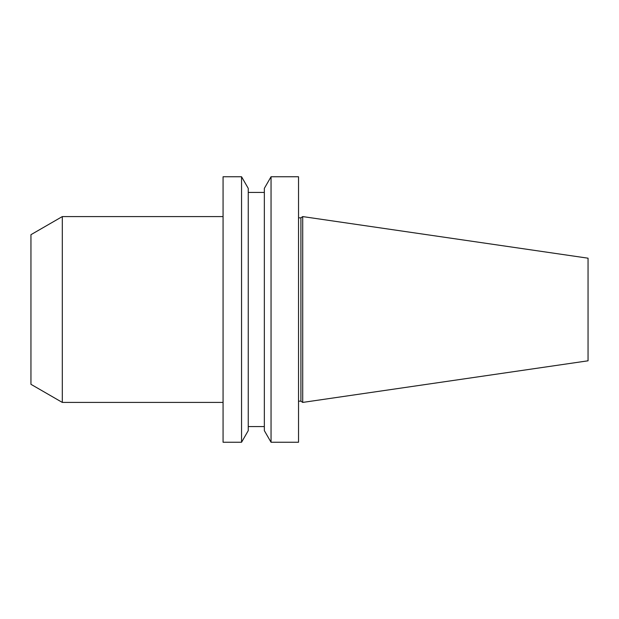<?xml version="1.0" encoding="UTF-8"?>
<svg xmlns="http://www.w3.org/2000/svg" width="619" height="619" viewBox="0 0 619 619"><rect width="100%" height="100%" fill="white"/><g stroke="black" fill="none" stroke-linecap="round" stroke-linejoin="round"><path stroke-width="0.46" stroke-dasharray="3.1 2.32" d="M588.05 258.193L588.05 360.807M302.706 216.58L302.706 402.42M300.911 217.834L300.911 401.166M298.528 176.755L298.528 442.245M271.045 176.755L271.045 442.245M264.344 188.362L264.344 430.638M264.344 309.5L264.344 192.439L264.344 309.5M248.25 188.362L248.25 430.638M241.549 176.755L241.549 442.245M223.064 176.755L223.064 442.245M223.064 309.5L223.064 402.42L223.064 309.5M62.31 216.58L62.31 402.42M30.95 234.686L30.95 384.314"/><path stroke-width="0.93" d="M588.05 360.807L588.05 258.193L302.706 216.58L302.706 402.42L588.05 360.807M302.706 402.42L300.911 401.166L300.911 217.834L302.706 216.58M298.528 442.245L298.528 176.755L271.045 176.755L271.045 442.245L298.528 442.245M271.045 442.245L264.344 430.638L264.344 188.362L271.045 176.755M241.549 442.245L248.25 430.638L248.25 188.362L241.549 176.755L223.064 176.755L223.064 442.245L241.549 442.245L241.549 176.755M223.064 402.42L62.31 402.42L62.31 216.58L223.064 216.58M62.31 402.42L30.95 384.314L30.95 234.686L62.31 216.58M300.911 217.834L298.528 217.834M300.911 401.166L298.528 401.166M264.344 192.439L248.25 192.439M264.344 426.561L248.25 426.561"/></g></svg>
